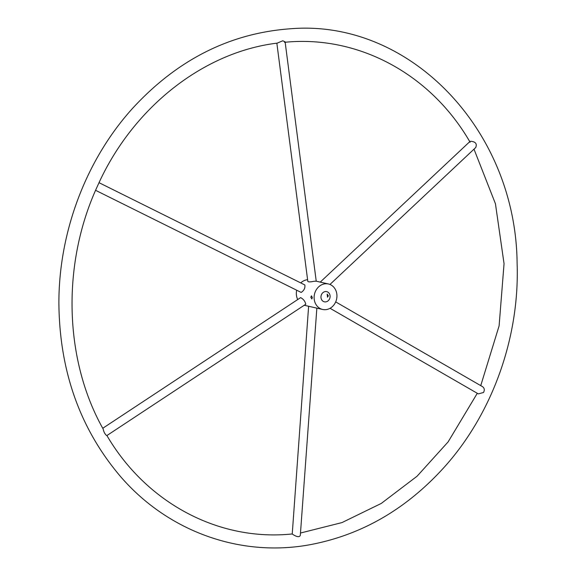 <?xml version="1.0" encoding="UTF-8"?>
<svg xmlns="http://www.w3.org/2000/svg" width="576" height="576" viewBox="0 0 576 576"><rect width="100%" height="100%" fill="white"/><g stroke="black" fill="none" stroke-linecap="round" stroke-linejoin="round"><path stroke-width="0.86" d="M328.32 295.805L327.521 297.216L327.175 294.098L328.32 295.805M325.368 291.55A5.227 4.529 -77.1 0 1 326.693 291.629A5.227 4.529 -77.1 0 1 329.947 297.727A5.227 4.529 -77.1 0 1 324.367 301.817A5.227 4.529 -77.1 0 1 320.99 296.467A5.227 4.529 -77.1 0 1 325.368 291.55M296.69 290.239A13.061 11.326 102.9 0 0 296.345 293.926A13.061 11.326 102.9 0 0 297.713 299.549M304.258 305.244A13.061 11.326 102.9 0 0 304.841 305.395L308.621 306.259L292.241 533.959C292.039 533.894 298.858 538.942 300.312 535.392L316.858 308.138M307.606 279.713A13.061 11.326 102.9 0 0 300.751 282.917M310.817 297.23L311.832 298.958L312.343 297.583L311.486 295.841L310.817 297.23M314.122 297.986A13.061 11.326 102.9 0 0 322.618 309.456A13.061 11.326 102.9 0 0 336.571 299.239A13.061 11.326 102.9 0 0 328.442 283.982A13.061 11.326 102.9 0 0 314.122 297.986M322.618 309.456L308.621 306.259M276.847 43.171L307.829 281.455C308.549 282.082 310.622 282.017 314.035 281.268L316.231 281.196L285.106 41.839L282.766 40.781L277.258 43.121C204.041 51.926 133.956 106.661 98.899 182.93L95.875 189.612C61.589 266.443 64.526 360.497 103.169 429.034C103.745 431.82 104.839 433.944 106.438 435.398L106.891 435.564L305.755 304.258C305.122 301.284 303.415 299.074 300.622 297.626L102.751 428.278M95.573 190.303L301.169 292.435C304.114 290.462 305.33 287.964 304.819 284.94L99.022 182.678M316.231 281.196L328.442 283.982M329.954 284.465L475.711 147.55C477.223 143.791 475.567 141.696 470.758 141.278L469.987 141.458L320.242 282.11M330.062 308.297L478.339 393.898L483.53 392.486C484.79 390.024 484.459 388.08 482.522 386.654L335.7 301.896M106.891 435.564L106.891 435.528C146.455 503.165 219.031 541.591 292.248 533.952M470.124 142.272C430.841 73.944 358.056 34.87 284.486 42.314M473.998 149.162L495.446 203.782L504.05 263.664L499.111 325.85L480.744 385.625M300.701 532.966L341.957 522.598L381.247 503.446L417.082 476.215L448.106 441.914L477.295 393.293M517.111 263.254C519.746 336.751 492.811 412.726 445.082 466.265C406.915 508.81 361.915 534.953 310.075 544.702C240.401 557.582 168.199 531.641 120.73 476.77C80.136 429.149 59.522 371.34 58.889 303.336C58.738 231.998 86.177 159.451 132.79 108.122C177.43 59.695 229.846 33.25 290.038 28.8C409.176 18.605 515.866 129.398 517.111 263.254"/></g></svg>
